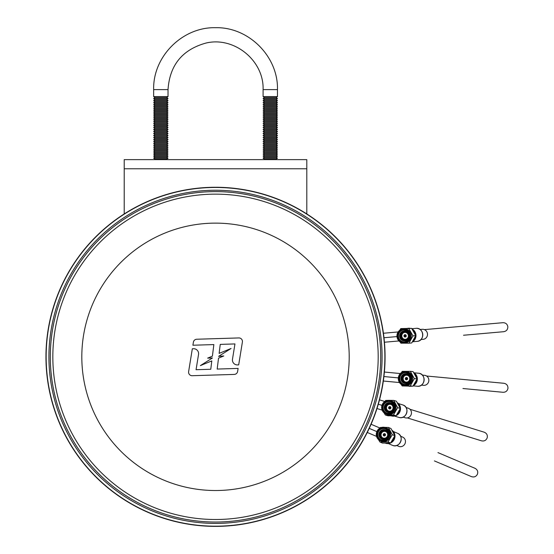 <?xml version="1.0" encoding="UTF-8"?>
<svg xmlns="http://www.w3.org/2000/svg" width="554" height="554" viewBox="0 0 554 554"><rect width="100%" height="100%" fill="white"/><g stroke="black" fill="none" stroke-linecap="round" stroke-linejoin="round"><path stroke-width="0.83" d="M234.259 374.414A3.518 3.518 0 0 0 237.624 371.457L238.116 368.417L217.175 369.061L218.539 358.133L223.774 355.973L218.608 356.361L231.066 348.473L219.128 353.397L220.25 344.387L234.958 343.937L232.486 359.207A4.924 4.924 0 0 0 237.493 364.92L238.691 364.878L242.396 342.019A3.518 3.518 0 0 0 238.816 337.94L196.76 339.235A3.518 3.518 0 0 0 193.394 342.185L192.903 345.232L213.851 344.588L212.404 356.167L207.653 358.126L212.452 357.974L200.361 365.619L211.808 360.903L210.769 369.262L196.061 369.712L198.54 354.435A4.924 4.924 0 0 0 193.526 348.729L192.328 348.764L188.623 371.63A3.518 3.518 0 0 0 192.203 375.709L234.259 374.414M220.589 521.951A165.21 165.21 0 0 0 355.98 269.86A165.21 165.21 0 0 0 69.963 278.655A165.21 165.21 0 0 0 220.589 521.951M220.721 526.3A169.559 169.559 0 0 1 66.134 276.598A169.559 169.559 0 0 1 359.678 267.568A169.559 169.559 0 0 1 220.721 526.3M420.098 329.492L422.252 329.305A5.034 4.806 85 0 1 427.48 333.896A5.034 4.806 85 0 1 423.131 339.332L420.978 339.519M400.597 436.213L402.592 437.058A5.034 4.806 113 0 1 405.05 443.567A5.034 4.806 113 0 1 398.658 446.323L396.671 445.478M422.363 375.106L424.516 375.307A5.034 4.806 95.4 0 1 428.831 380.764A5.034 4.806 95.4 0 1 423.575 385.328L421.421 385.12M406.054 407.522L408.118 408.159A5.034 4.806 107.2 0 1 411.227 414.385A5.034 4.806 107.2 0 1 405.147 417.778L403.083 417.141M385.778 427.764L386.616 428.117A7.029 6.717 113 0 1 383.687 441.573A7.029 6.717 113 0 1 381.131 441.06L380.293 440.707A7.029 6.717 113 0 1 376.845 431.614A7.029 6.717 113 0 1 389.635 435.555A7.029 6.717 113 0 1 380.293 440.707M378.424 439.502L379.919 441.995L388.035 441.947L392.287 434.668L388.416 427.439L384.434 427.363M381.817 427.411L380.3 427.487L379.746 428.242M376.27 434.281L376.325 435.375M384.725 435.458A0.866 0.831 113 0 1 385.092 434.599M384.448 435.52A0.686 0.658 113 0 1 383.867 434.585A0.686 0.658 113 0 1 385.12 434.918A0.686 0.658 113 0 1 384.448 435.52M384.393 435.679A0.866 0.831 113 0 1 383.707 434.391A0.866 0.831 113 0 1 385.148 434.384A0.866 0.831 113 0 1 384.393 435.679M384.393 435.79A0.976 0.935 113 0 1 383.555 434.454A0.976 0.935 113 0 1 385.349 434.938A0.976 0.935 113 0 1 384.393 435.79M384.337 435.977A1.184 1.136 113 0 1 383.326 434.357A1.184 1.136 113 0 1 385.48 435.022A1.184 1.136 113 0 1 384.337 435.977M384.275 438.249A3.469 3.317 113 0 1 381.519 433.096A3.469 3.317 113 0 1 387.301 433.062A3.469 3.317 113 0 1 384.275 438.249M384.324 438.449A3.649 3.49 113 0 1 381.422 433.027A3.649 3.49 113 0 1 387.509 432.993A3.649 3.49 113 0 1 384.324 438.449M384.268 438.609A3.836 3.663 113 0 1 381.221 432.916A3.836 3.663 113 0 1 387.613 432.882A3.836 3.663 113 0 1 384.268 438.609M386.747 438.034A4.155 3.968 113 0 1 380.709 433.249A4.155 3.968 113 0 1 388.347 434.26M384.781 439.177A4.155 3.968 113 0 1 383.34 438.879L382.745 438.623M385.986 430.977L386.581 431.227A4.155 3.968 113 0 1 387.8 432.051M382.212 439.204A4.931 4.709 113 0 1 386.027 430.188M382.031 439.149A4.931 4.709 113 0 1 385.868 430.098M381.851 439.087A4.931 4.709 113 0 1 379.608 432.785A4.931 4.709 113 0 1 385.695 430.015M383.472 439.37A4.931 4.709 113 0 1 379.559 432.051A4.931 4.709 113 0 1 387.772 432.002A4.931 4.709 113 0 1 383.472 439.37M380.917 439.779A5.935 5.672 113 0 1 378.209 432.189A5.935 5.672 113 0 1 385.542 428.858M382.876 440.132A5.935 5.672 113 0 1 377.814 432.023A5.935 5.672 113 0 1 388.603 435.347A5.935 5.672 113 0 1 382.876 440.132M382.772 440.451A6.302 6.018 113 0 1 377.766 431.095A6.302 6.018 113 0 1 388.264 431.033A6.302 6.018 113 0 1 382.772 440.451M382.759 440.811A6.662 6.371 113 0 1 377.468 430.915A6.662 6.371 113 0 1 388.576 430.853A6.662 6.371 113 0 1 382.759 440.811M388.416 427.439L390.965 428.519L394.829 435.749L390.584 443.027L382.468 443.075L379.919 441.995M392.287 434.668L394.829 435.749M388.035 441.947L390.584 443.027M390.445 443.034A7.306 6.98 113 0 1 385.328 443.138M391.997 430.25A7.306 6.98 113 0 1 390.639 442.951M389.49 443.075A7.306 6.98 113 0 1 385.425 443.138M392.142 430.493A7.306 6.98 113 0 1 394.573 435.181M394.6 436.24A7.306 6.98 113 0 1 391.076 442.334M405.68 371.526L406.588 371.616A7.029 6.717 95.4 0 1 412.647 378.922A7.029 6.717 95.4 0 1 405.272 385.612L404.365 385.522A7.029 6.717 95.4 0 1 398.333 377.897A7.029 6.717 95.4 0 1 405.68 371.526A7.029 6.717 95.4 0 1 411.733 378.839A7.029 6.717 95.4 0 1 404.365 385.522M401.068 384.247L402.169 385.951L410.237 385.937L414.316 378.631L410.334 371.332L402.266 371.346L401.387 372.648M398.305 378.382L398.312 378.943M407.01 379.178A0.866 0.831 95.4 0 1 407.093 378.257M406.567 379.358A0.686 0.658 95.4 0 1 405.923 378.611A0.686 0.658 95.4 0 1 407.225 378.652A0.686 0.658 95.4 0 1 406.567 379.358M406.511 379.532A0.866 0.831 95.4 0 1 405.805 378.237A0.866 0.831 95.4 0 1 407.238 378.23A0.866 0.831 95.4 0 1 406.511 379.532M406.511 379.642A0.976 0.935 95.4 0 1 405.59 378.583A0.976 0.935 95.4 0 1 407.453 378.638A0.976 0.935 95.4 0 1 406.511 379.642M406.456 379.85A1.184 1.136 95.4 0 1 405.334 378.555A1.184 1.136 95.4 0 1 406.574 377.482A1.184 1.136 95.4 0 1 407.599 378.714A1.184 1.136 95.4 0 1 406.456 379.85M406.442 382.128A3.469 3.317 95.4 0 1 403.603 376.935A3.469 3.317 95.4 0 1 409.351 376.921A3.469 3.317 95.4 0 1 406.442 382.128M406.498 382.315A3.649 3.49 95.4 0 1 403.506 376.845A3.649 3.49 95.4 0 1 409.558 376.838A3.649 3.49 95.4 0 1 406.498 382.315M406.442 382.495A3.836 3.663 95.4 0 1 403.305 376.748A3.836 3.663 95.4 0 1 409.655 376.741A3.836 3.663 95.4 0 1 406.442 382.495M409.711 381.027A4.155 3.968 95.4 0 1 402.516 378.292A4.155 3.968 95.4 0 1 410.099 376.949M408.18 382.71A4.155 3.968 95.4 0 1 406.719 382.856L406.075 382.8M406.858 374.525L407.495 374.587A4.155 3.968 95.4 0 1 408.907 375.003M405.743 383.506A4.931 4.709 95.4 0 1 406.657 373.763M405.549 383.513A4.931 4.709 95.4 0 1 406.47 373.728M405.362 383.506A4.931 4.709 95.4 0 1 401.318 378.181A4.931 4.709 95.4 0 1 406.283 373.701M405.604 383.513A4.931 4.709 95.4 0 1 401.574 376.124A4.931 4.709 95.4 0 1 409.738 376.111A4.931 4.709 95.4 0 1 405.604 383.513M404.683 384.448A5.935 5.672 95.4 0 1 399.801 378.036A5.935 5.672 95.4 0 1 405.791 372.641M404.981 384.455A5.935 5.672 95.4 0 1 399.379 377.994A5.935 5.672 95.4 0 1 405.576 372.62A5.935 5.672 95.4 0 1 410.687 378.791A5.935 5.672 95.4 0 1 404.981 384.455M404.877 384.815A6.302 6.018 95.4 0 1 399.718 375.377A6.302 6.018 95.4 0 1 410.154 375.363A6.302 6.018 95.4 0 1 404.877 384.815M404.87 385.175A6.662 6.371 95.4 0 1 399.42 375.196A6.662 6.371 95.4 0 1 410.459 375.176A6.662 6.371 95.4 0 1 404.87 385.175M410.334 371.332L413.083 371.596L417.065 378.888L412.986 386.193L402.169 385.951M414.316 378.631L417.065 378.888M410.237 385.937L412.986 386.193M411.567 386.207A7.306 6.98 95.4 0 1 409.683 386.297L409.254 386.263A7.306 6.98 95.4 0 1 408.942 386.221M413.734 372.6A7.306 6.98 95.4 0 1 413.402 385.577M410.874 386.214A7.306 6.98 95.4 0 1 409.254 386.263M413.976 372.994A7.306 6.98 95.4 0 1 416.913 378.534M416.92 379.227A7.306 6.98 95.4 0 1 413.72 385.092M390.452 400.611L391.325 400.881A7.029 6.717 107.2 0 1 389.109 414.6A7.029 6.717 107.2 0 1 387.177 414.316L386.304 414.046A7.029 6.717 107.2 0 1 381.962 405.348A7.029 6.717 107.2 0 1 395.03 408.319A7.029 6.717 107.2 0 1 386.304 414.046M384.005 412.778L385.362 414.988L393.458 414.953L397.647 407.654L393.749 400.397L389.033 400.348M387.869 400.362L385.66 400.438L385.002 401.359M381.637 407.349L381.664 408.187M390.189 408.374A0.866 0.831 107.2 0 1 390.459 407.488M389.85 408.471A0.686 0.658 107.2 0 1 389.24 407.599A0.686 0.658 107.2 0 1 390.522 407.834A0.686 0.658 107.2 0 1 389.85 408.471M389.794 408.637A0.866 0.831 107.2 0 1 389.102 407.342A0.866 0.831 107.2 0 1 390.542 407.335A0.866 0.831 107.2 0 1 389.794 408.637M389.794 408.748A0.976 0.935 107.2 0 1 388.922 407.495A0.976 0.935 107.2 0 1 390.75 407.841A0.976 0.935 107.2 0 1 389.794 408.748M389.739 408.942A1.184 1.136 107.2 0 1 388.679 407.425A1.184 1.136 107.2 0 1 390.889 407.924A1.184 1.136 107.2 0 1 389.739 408.942M389.691 411.213A3.469 3.317 107.2 0 1 386.914 406.04A3.469 3.317 107.2 0 1 392.682 406.013A3.469 3.317 107.2 0 1 389.691 411.213M389.739 411.414A3.649 3.49 107.2 0 1 386.817 405.971A3.649 3.49 107.2 0 1 392.883 405.944A3.649 3.49 107.2 0 1 389.739 411.414M389.684 411.574A3.836 3.663 107.2 0 1 386.616 405.86A3.836 3.663 107.2 0 1 392.987 405.833A3.836 3.663 107.2 0 1 389.684 411.574M392.461 410.736A4.155 3.968 107.2 0 1 385.972 406.588A4.155 3.968 107.2 0 1 393.665 406.823M390.618 412.072A4.155 3.968 107.2 0 1 389.15 411.913L388.541 411.726M390.992 403.79L391.602 403.977A4.155 3.968 107.2 0 1 392.897 404.676M388.063 412.356A4.931 4.709 107.2 0 1 390.951 403M387.876 412.315A4.931 4.709 107.2 0 1 390.778 402.931M387.696 412.273A4.931 4.709 107.2 0 1 384.829 406.234A4.931 4.709 107.2 0 1 390.605 402.862M388.866 412.425A4.931 4.709 107.2 0 1 384.919 405.078A4.931 4.709 107.2 0 1 393.111 405.036A4.931 4.709 107.2 0 1 388.866 412.425M386.837 413.055A5.935 5.672 107.2 0 1 383.368 405.784A5.935 5.672 107.2 0 1 390.335 401.726M388.257 413.242A5.935 5.672 107.2 0 1 382.959 405.653A5.935 5.672 107.2 0 1 393.998 408.159A5.935 5.672 107.2 0 1 388.257 413.242M388.146 413.575A6.302 6.018 107.2 0 1 383.105 404.185A6.302 6.018 107.2 0 1 393.575 404.136A6.302 6.018 107.2 0 1 388.146 413.575M388.139 413.935A6.662 6.371 107.2 0 1 382.807 404.005A6.662 6.371 107.2 0 1 393.88 403.956A6.662 6.371 107.2 0 1 388.139 413.935M393.749 400.397L396.394 401.214L400.293 408.471L396.096 415.77L388.008 415.805L385.362 414.988M397.647 407.654L400.293 408.471M393.458 414.953L396.096 415.77M395.646 415.784A7.306 6.98 107.2 0 1 391.353 415.895L391.221 415.853M397.301 402.696A7.306 6.98 107.2 0 1 396.269 415.528M394.746 415.812A7.306 6.98 107.2 0 1 391.249 415.853M397.474 402.987A7.306 6.98 107.2 0 1 400.085 408.007M400.099 408.894A7.306 6.98 107.2 0 1 396.664 414.953M403.042 328.993L403.949 328.917A7.029 6.717 85 0 1 411.262 335.329A7.029 6.717 85 0 1 405.189 342.919L404.275 343.002A7.029 6.717 85 0 1 396.948 336.292A7.029 6.717 85 0 1 403.042 328.993A7.029 6.717 85 0 1 410.355 335.405A7.029 6.717 85 0 1 404.275 343.002M400.016 341.873L400.902 343.182L408.963 343.196L412.952 335.904L408.873 328.598L400.812 328.584L399.718 330.274M396.948 335.592L396.941 336.146M405.729 336.278A0.866 0.831 85 0 1 405.646 335.357M405.216 336.548A0.686 0.658 85 0 1 405.05 335.198A0.686 0.658 85 0 1 405.86 335.779A0.686 0.658 85 0 1 405.216 336.548M405.161 336.735A0.866 0.831 85 0 1 404.434 335.433A0.866 0.831 85 0 1 405.874 335.433A0.866 0.831 85 0 1 405.161 336.735M405.161 336.839A0.976 0.935 85 0 1 404.939 334.914A0.976 0.935 85 0 1 406.082 335.759A0.976 0.935 85 0 1 405.161 336.839M405.113 337.054A1.184 1.136 85 0 1 403.97 335.918A1.184 1.136 85 0 1 404.995 334.685A1.184 1.136 85 0 1 406.234 335.772A1.184 1.136 85 0 1 405.113 337.054M405.126 339.339A3.469 3.317 85 0 1 402.218 334.131A3.469 3.317 85 0 1 407.966 334.138A3.469 3.317 85 0 1 405.126 339.339M405.182 339.519A3.649 3.49 85 0 1 402.121 334.034A3.649 3.49 85 0 1 408.166 334.048A3.649 3.49 85 0 1 405.182 339.519M405.126 339.706A3.836 3.663 85 0 1 401.913 333.951A3.836 3.663 85 0 1 408.263 333.958A3.836 3.663 85 0 1 405.126 339.706M408.72 337.608A4.155 3.968 85 0 1 401.138 336.043A4.155 3.968 85 0 1 408.36 333.529M404.739 331.735L405.376 331.673A4.155 3.968 85 0 1 406.844 331.832M407.522 339.54A4.155 3.968 85 0 1 406.11 339.948L405.466 340.011M405.265 340.772A4.931 4.709 85 0 1 404.406 331.022M405.078 340.807A4.931 4.709 85 0 1 404.212 331.015M404.891 340.835A4.931 4.709 85 0 1 399.946 336.216A4.931 4.709 85 0 1 404.025 331.022M404.302 340.869A4.931 4.709 85 0 1 400.175 333.473A4.931 4.709 85 0 1 408.34 333.487A4.931 4.709 85 0 1 404.302 340.869M404.392 341.887A5.935 5.672 85 0 1 398.423 336.32A5.935 5.672 85 0 1 403.354 330.073M403.693 341.929A5.935 5.672 85 0 1 397.994 336.243A5.935 5.672 85 0 1 403.139 330.087A5.935 5.672 85 0 1 409.309 335.495A5.935 5.672 85 0 1 403.693 341.929M403.589 342.303A6.302 6.018 85 0 1 398.319 332.85A6.302 6.018 85 0 1 408.748 332.864A6.302 6.018 85 0 1 403.589 342.303M403.596 342.67A6.662 6.371 85 0 1 398.014 332.67A6.662 6.371 85 0 1 409.053 332.684A6.662 6.371 85 0 1 403.596 342.67M400.812 328.584L411.629 328.349L415.708 335.662L411.719 342.954L408.963 343.196M408.873 328.598L411.629 328.349M412.952 335.904L415.708 335.662M407.612 328.328A7.306 6.98 85 0 1 407.938 328.287L408.36 328.252A7.306 6.98 85 0 1 410.168 328.335M412.051 328.979A7.306 6.98 85 0 1 412.356 341.957M407.938 328.287A7.306 6.98 85 0 1 409.482 328.335M412.363 329.464A7.306 6.98 85 0 1 415.555 335.315M415.548 336.008A7.306 6.98 85 0 1 412.605 341.562M124.221 213.941L124.221 159.642L306.798 159.642L306.798 213.941M154.324 159.642L154.905 159.164L153.652 158.139L168.028 158.139L166.775 159.164L167.356 159.642M166.775 157.114L168.028 156.09L166.775 155.058L168.028 154.033L166.775 153.008L154.905 153.008L153.652 151.983L154.905 153.008L153.652 154.033L168.028 154.033L166.775 155.058L154.905 155.058L153.652 154.033L154.905 155.058L153.652 156.09L154.905 157.114L153.652 156.09L168.028 156.09L166.775 157.114L168.028 158.139L166.775 159.164L154.905 159.164L153.652 158.139L154.905 157.114L166.775 157.114L168.028 158.139M154.905 150.958L153.652 149.926L168.028 149.926L166.775 150.958L168.028 151.983L153.652 151.983L154.905 150.958L166.775 150.958L168.028 149.926L166.775 148.901L168.028 147.876L153.652 147.876L154.905 148.901L153.652 149.926L154.905 150.958M166.775 146.852L168.028 145.827L166.775 144.795L154.905 144.795L153.652 143.77L154.905 144.795L153.652 145.827L154.905 146.852L153.652 145.827L168.028 145.827L166.775 146.852L168.028 147.876L166.775 148.901L154.905 148.901L153.652 147.876L154.905 146.852L166.775 146.852L168.028 147.876M166.775 142.745L168.028 141.72L166.775 140.695L168.028 139.67L166.775 138.638L154.905 138.638L153.652 137.614L154.905 138.638L153.652 139.67L168.028 139.67L166.775 140.695L154.905 140.695L153.652 139.67L154.905 140.695L153.652 141.72L154.905 142.745L153.652 141.72L168.028 141.72L166.775 142.745L168.028 143.77L153.652 143.77L154.905 142.745L166.775 142.745L168.028 143.77L166.775 144.795M153.652 135.564L154.905 134.539L153.652 133.507L154.905 134.539L153.652 135.564L154.905 136.589L153.652 135.564L168.028 135.564L166.775 136.589L168.028 137.614L153.652 137.614L154.905 136.589L166.775 136.589L168.028 137.614L166.775 138.638M166.775 132.482L168.028 131.457L166.775 130.432L168.028 129.407L166.775 128.376L154.905 128.376L153.652 127.351L154.905 128.376L153.652 129.407L168.028 129.407L166.775 130.432L154.905 130.432L153.652 129.407L154.905 130.432L153.652 131.457L154.905 132.482L153.652 131.457L168.028 131.457L166.775 132.482L168.028 133.507L153.652 133.507L154.905 132.482L166.775 132.482L168.028 133.507L166.775 134.539L168.028 135.564M154.905 126.326L153.652 125.301L168.028 125.301L166.775 126.326L168.028 127.351L153.652 127.351L154.905 126.326L166.775 126.326L168.028 125.301L166.775 124.276L168.028 123.251L153.652 123.251L154.905 124.276L153.652 125.301L154.905 126.326M166.775 124.276L168.028 123.251L166.775 122.219L154.905 122.219L153.652 121.194L168.028 121.194L166.775 120.17L168.028 119.145L153.652 119.145L154.905 120.17L153.652 121.194L154.905 122.219L153.652 123.251L154.905 124.276L166.775 124.276L168.028 125.301M166.775 120.17L154.905 120.17L153.652 119.145L154.905 118.12L153.652 117.088L168.028 117.088L166.775 118.12L168.028 119.145L166.775 120.17L168.028 121.194L166.775 122.219L168.028 123.251M166.775 116.063L168.028 115.038L166.775 114.013L154.905 114.013L153.652 112.988L154.905 114.013L153.652 115.038L154.905 116.063L153.652 115.038L168.028 115.038L166.775 116.063L168.028 117.088L166.775 118.12L154.905 118.12L153.652 117.088L154.905 116.063L166.775 116.063L168.028 117.088M153.652 108.882L168.028 108.882L166.775 109.907L154.905 109.907L153.652 108.882L154.905 107.857L153.652 106.825L154.905 107.857L153.652 108.882L154.905 109.907L153.652 110.932L154.905 111.956L153.652 110.932L168.028 110.932L166.775 111.956L168.028 112.988L153.652 112.988L154.905 111.956L166.775 111.956L168.028 110.932L166.775 109.907L168.028 110.932M153.652 96.569L153.652 89.61L153.652 96.569L168.028 96.569L166.775 97.594L154.905 97.594L153.652 96.569L154.905 97.594L153.652 98.619L168.028 98.619L166.775 99.644L154.905 99.644L153.652 98.619L154.905 99.644L153.652 100.669L168.028 100.669L166.775 101.701L154.905 101.701L153.652 100.669L154.905 101.701L153.652 102.725L168.028 102.725L166.775 103.75L154.905 103.75L153.652 102.725L154.905 103.75L153.652 104.775L154.905 105.8L153.652 104.775L168.028 104.775L166.775 105.8L168.028 106.825L153.652 106.825L154.905 105.8L166.775 105.8L168.028 104.775L166.775 103.75L168.028 104.775M276.217 114.013L264.348 114.013L263.095 112.988L264.348 111.956L263.095 110.932L264.348 109.907L263.095 108.882L264.348 109.907L276.217 109.907L277.471 108.882L276.217 107.857L277.471 106.825L276.217 107.857L264.348 107.857L263.095 106.825L264.348 105.8L263.095 104.775L264.348 103.75L263.095 102.725L264.348 101.701L263.095 100.669L264.348 99.644L263.095 98.619L264.348 97.594L263.095 96.569L263.095 89.61L277.471 89.61C278.323 56.529 248.642 26.848 215.561 27.7C182.481 26.848 152.8 56.529 153.652 89.61L168.028 89.61C169.69 65.164 182.321 49.645 205.922 43.067C234.155 36.211 264.078 60.573 263.095 89.61L263.095 96.569L277.471 96.569L277.471 89.61L277.471 96.569L276.217 97.594L277.471 98.619L263.095 98.619L264.348 99.644L276.217 99.644L277.471 100.669L263.095 100.669L264.348 101.701L276.217 101.701L277.471 102.725L263.095 102.725L264.348 103.75L276.217 103.75L277.471 104.775L263.095 104.775L264.348 105.8L276.217 105.8L277.471 106.825L263.095 106.825L264.348 107.857L263.095 108.882L277.471 108.882L276.217 109.907L277.471 110.932L263.095 110.932L264.348 111.956L276.217 111.956L277.471 112.988L263.095 112.988L264.348 114.013L263.095 115.038L277.471 115.038L276.217 114.013L277.471 112.988L276.217 114.013L277.471 115.038L276.217 116.063L277.471 117.088L263.095 117.088L264.348 118.12L276.217 118.12L277.471 119.145L263.095 119.145L264.348 120.17L276.217 120.17L277.471 121.194L263.095 121.194L264.348 122.219L276.217 122.219L277.471 123.251L263.095 123.251L264.348 124.276L276.217 124.276L277.471 125.301L263.095 125.301L264.348 126.326L276.217 126.326L277.471 125.301L276.217 126.326L277.471 127.351L263.095 127.351L264.348 128.376L276.217 128.376L277.471 127.351L276.217 128.376L277.471 129.407L263.095 129.407L264.348 130.432L276.217 130.432L277.471 129.407L276.217 130.432L277.471 131.457L263.095 131.457L264.348 132.482L263.095 133.507L277.471 133.507L276.217 132.482L277.471 131.457L276.217 132.482L277.471 133.507L276.217 134.539L277.471 135.564L263.095 135.564L264.348 136.589L276.217 136.589L277.471 137.614L263.095 137.614L264.348 138.638L276.217 138.638L277.471 139.67L263.095 139.67L264.348 140.695L263.095 141.72L277.471 141.72L276.217 140.695L277.471 139.67L276.217 140.695L277.471 141.72L276.217 142.745L277.471 143.77L263.095 143.77L264.348 142.745L263.095 141.72L264.348 142.745L276.217 142.745M263.766 159.642L264.348 159.164L263.095 158.139L264.348 157.114L276.217 157.114L277.471 158.139L276.217 159.164L264.348 159.164L263.095 158.139L277.471 158.139L276.217 159.164L276.799 159.642M263.095 158.139L264.348 157.114L263.095 156.09L277.471 156.09L276.217 155.058L277.471 154.033L263.095 154.033L264.348 153.008L263.095 151.983L277.471 151.983L276.217 150.958L277.471 149.926L263.095 149.926L264.348 150.958L276.217 150.958L277.471 151.983L276.217 153.008L277.471 154.033L276.217 155.058L277.471 156.09L276.217 157.114M277.471 149.926L276.217 148.901L264.348 148.901L263.095 147.876L277.471 147.876L276.217 148.901L277.471 149.926L276.217 150.958M276.217 146.852L264.348 146.852L263.095 145.827L277.471 145.827L276.217 144.795L277.471 143.77L276.217 144.795L277.471 145.827L276.217 146.852L277.471 147.876L276.217 148.901M276.217 144.795L264.348 144.795L263.095 145.827L264.348 146.852L263.095 147.876L264.348 148.901L263.095 149.926L264.348 150.958L263.095 151.983L264.348 153.008L276.217 153.008L277.471 154.033M276.217 140.695L264.348 140.695L263.095 139.67L264.348 138.638L263.095 137.614L264.348 136.589L263.095 135.564L264.348 134.539L263.095 133.507L264.348 134.539L276.217 134.539L277.471 135.564L276.217 136.589L277.471 137.614L276.217 138.638L277.471 139.67M276.217 132.482L264.348 132.482L263.095 131.457L264.348 130.432L263.095 129.407L264.348 128.376L263.095 127.351L264.348 126.326L263.095 125.301L264.348 124.276L263.095 123.251L264.348 122.219L263.095 121.194L264.348 120.17L263.095 119.145L264.348 118.12L263.095 117.088L264.348 116.063L263.095 115.038L264.348 116.063L276.217 116.063L277.471 117.088L276.217 118.12L277.471 119.145L276.217 120.17L277.471 121.194L276.217 122.219L277.471 123.251L276.217 124.276L277.471 125.301M154.905 134.539L166.775 134.539L168.028 133.507M154.905 107.857L166.775 107.857L168.028 108.882M264.348 157.114L263.095 156.09L264.348 155.058L276.217 155.058M264.348 155.058L263.095 154.033L264.348 153.008M264.348 142.745L263.095 143.77L264.348 144.795L263.095 145.827M264.348 140.695L263.095 141.72M264.348 132.482L263.095 133.507M264.348 114.013L263.095 115.038M264.348 107.857L263.095 108.882M263.095 98.619L264.348 97.594L276.217 97.594L277.471 98.619L276.217 99.644L277.471 100.669L276.217 101.701L277.471 102.725L276.217 103.75L277.471 104.775L276.217 105.8L277.471 106.825M264.348 97.594L263.095 96.569M211.399 223.193A133.694 133.694 0 0 0 101.832 427.196A133.694 133.694 0 0 0 333.293 420.084A133.694 133.694 0 0 0 211.399 223.193M210.513 194.225A162.675 162.675 0 0 1 378.112 351.825A162.675 162.675 0 0 1 220.513 519.423A162.675 162.675 0 0 1 52.907 361.824A162.675 162.675 0 0 1 210.513 194.225M220.631 523.329A166.581 166.581 0 0 0 357.143 269.14A166.581 166.581 0 0 0 68.751 278.004A166.581 166.581 0 0 0 220.631 523.329M220.714 526.106A169.365 169.365 0 0 1 66.307 276.688A169.365 169.365 0 0 1 359.511 267.672A169.365 169.365 0 0 1 220.714 526.106M383.991 337.739L396.969 336.59M378.306 404.219L381.962 405.348M383.915 376.54L398.333 377.897M369.227 428.381L376.845 431.614M415.943 328.349A6.537 6.253 85 0 1 422.744 334.311A6.537 6.253 85 0 1 417.093 341.375C425.257 341.035 424.039 327.248 415.943 328.349L411.871 328.709M397.467 433.249A6.537 6.253 113 0 1 400.674 441.711A6.537 6.253 113 0 1 392.364 445.291C399.732 448.83 405.133 436.081 397.467 433.249L393.388 431.524M418.485 373.223A6.537 6.253 95.4 0 1 424.094 380.321A6.537 6.253 95.4 0 1 417.259 386.242C425.354 387.391 426.649 373.611 418.485 373.223L414.073 372.807M402.64 404.891A6.537 6.253 107.2 0 1 406.684 412.986A6.537 6.253 107.2 0 1 398.783 417.384C406.47 420.161 410.556 406.934 402.64 404.891L398.409 403.582M306.798 168.769L124.221 168.769M502.942 322.691L424.399 329.63L502.942 322.691C505.698 322.719 507.332 324.083 507.845 326.791C507.81 329.547 506.446 331.181 503.738 331.694L463.525 335.246M384.441 342.233L398.928 340.952M398.132 331.95L383.423 333.252M484.21 432.203L409.988 409.274L484.21 432.203C486.751 433.27 487.742 435.153 487.195 437.854C486.121 440.395 484.238 441.386 481.544 440.839L407.322 417.91L481.544 440.839M376.99 408.54L382.128 410.126M384.795 401.491L379.511 399.863M503.891 383.285L426.573 376.014L503.891 383.285C506.598 383.811 507.956 385.452 507.97 388.209C507.443 390.916 505.802 392.274 503.046 392.287L462.95 388.513M383.333 381.027L399.476 382.544M400.32 373.541L384.379 372.046M438.726 452.93L475.027 468.317C477.444 469.633 478.24 471.606 477.423 474.238C476.101 476.662 474.127 477.458 471.496 476.641L434.419 460.921M367.26 432.459L376.533 436.386M437.951 452.604L475.027 468.317M379.919 428.007L371.076 424.26M412.675 341.763L417.093 341.375M388.285 443.56L392.364 445.291M413.215 385.861L417.259 386.242M394.545 416.082L398.783 417.384M383.915 435.659L384.434 435.977M384.67 433.879L385.259 434.031M406.297 379.615L406.885 379.76M406.477 377.69L407.079 377.662M389.407 408.658L389.947 408.921M389.974 406.809L390.57 406.899M405.113 336.839L405.708 336.874M404.939 334.914L405.528 334.775M166.775 114.013L168.028 112.988L166.775 114.013L168.028 115.038M168.028 96.569L168.028 89.61L168.028 96.569L166.775 97.594L168.028 98.619L166.775 99.644L168.028 100.669L166.775 101.701L168.028 102.725M276.217 111.956L277.471 110.932L276.217 111.956L277.471 112.988M168.028 151.983L166.775 153.008L168.028 154.033M166.775 128.376L168.028 127.351M166.775 107.857L168.028 106.825M276.217 138.638L277.471 137.614M276.217 136.589L277.471 135.564M276.217 118.12L277.471 117.088M276.217 109.907L277.471 110.932M276.217 105.8L277.471 104.775M276.217 101.701L277.471 100.669M276.217 99.644L277.471 98.619"/></g></svg>

